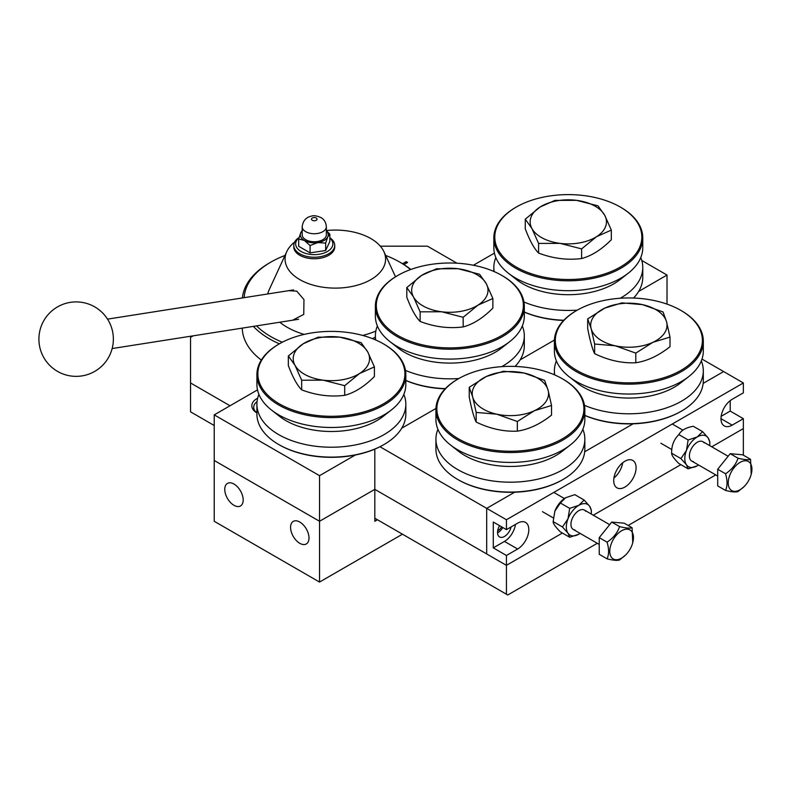 <?xml version="1.0" encoding="UTF-8"?>
<svg xmlns="http://www.w3.org/2000/svg" width="791" height="791" viewBox="0 0 791 791"><rect width="100%" height="100%" fill="white"/><g stroke="black" fill="none" stroke-linecap="round" stroke-linejoin="round"><path stroke-width="1.19" d="M403.825 264.51L406.169 263.156L406.169 261.643L407.592 262.464L403.924 264.57M402.55 263.729L406.169 261.643M743.362 455.181L743.362 418.686L732.179 425.143A15.82 9.136 120 0 1 724.269 425.924A15.82 9.136 120 0 1 721.837 413.248A15.82 9.136 120 0 1 732.179 399.307L743.362 392.84L743.362 382.963L723.627 371.562L703.169 383.378L723.627 371.562L702.003 359.084M456.951 263.195L427.466 246.179L380.333 246.179M193.222 335.819L190.542 337.371L190.542 411.844L214.232 425.518L190.542 411.844M507.753 594.99L374.815 518.234L507.753 594.99L597.284 543.298M506.438 594.229L506.438 565.347L562.401 533.045L506.438 565.347L486.692 553.947L486.692 508.356L486.692 553.947L374.815 489.352L506.438 565.347L506.438 555.47L517.63 549.013A15.82 9.136 120 0 0 528.813 529.634A15.82 9.136 120 0 0 525.54 522.386A15.82 9.136 120 0 0 517.63 523.177L506.438 529.634L493.277 522.03L493.277 547.866L504.47 541.41A15.82 9.136 120 0 0 515.475 524.413M190.542 382.963L230.023 405.763M628.173 525.461L715.746 474.907M593.29 515.208L680.863 464.643L593.29 515.208M711.762 446.806L743.362 428.564L711.762 446.806M613.717 480.621A15.82 9.136 120 0 0 616.99 487.859A15.82 9.136 120 0 0 629.181 483.617A15.82 9.136 120 0 0 636.093 467.699A15.82 9.136 120 0 0 632.81 460.451A15.82 9.136 120 0 0 620.619 464.693A15.82 9.136 120 0 0 613.717 480.621M613.935 477.962A15.82 9.136 120 0 0 622.715 462.755M497.559 532.847A9.769 5.646 120 0 0 502.769 527.518M499.576 525.669A9.769 5.646 120 0 0 497.559 532.481A9.769 5.646 120 0 0 499.576 536.96A9.769 5.646 120 0 0 511.085 526.944M721.165 416.303L730.202 411.083L743.362 418.686M730.202 411.083L730.202 400.642M633.107 423.828L584.697 451.77L633.107 423.828M379.977 446.737L486.692 508.356L514.644 492.22L486.692 508.356L506.438 519.756L506.438 529.634M743.362 382.963L506.438 519.756M493.277 547.866L506.438 555.47M374.815 449.13L374.815 489.352L319.534 521.269L374.815 489.352L374.815 521.279L377.445 519.756M554.422 340.071L520.171 359.836L554.422 340.071M435.95 408.463L401.709 428.228L435.95 408.463M497.687 530.89A7.445 4.301 120 0 0 501.603 526.846M256.917 412.932A17.689 10.214 180 0 1 257.006 398.545A17.689 10.214 180 0 1 257.658 398.189M257.055 401.65A15.82 9.136 -0 0 0 253.693 407.286A15.82 9.136 -0 0 0 256.917 412.813M494.434 253.11L473.413 265.242M667.021 304.13L667.021 275.05L638.644 291.444M641.778 260.476L667.021 275.05M355.307 455.023L319.534 475.678L319.534 582.067L402.461 534.192M257.51 389.894L214.232 414.88L319.534 475.678M214.232 414.88L214.232 460.481L319.534 521.269L214.232 460.481L214.232 521.279L319.534 582.067M372.551 338.677L375.379 337.045M290.574 527.35A13.032 7.524 -120 0 0 296.259 540.471A13.032 7.524 -120 0 0 306.305 543.961A13.032 7.524 -120 0 0 309.004 537.989A13.032 7.524 -120 0 0 303.309 524.878A13.032 7.524 -120 0 0 293.273 521.388A13.032 7.524 -120 0 0 290.574 527.35M224.763 489.352A13.032 7.524 -120 0 0 230.448 502.473A13.032 7.524 -120 0 0 240.494 505.963A13.032 7.524 -120 0 0 243.193 499.991A13.032 7.524 -120 0 0 237.498 486.88A13.032 7.524 -120 0 0 227.462 483.39A13.032 7.524 -120 0 0 224.763 489.352M410.529 269.573A91.212 52.661 0 0 0 399.821 262.137L401.136 262.899A93.071 53.739 180 0 1 410.826 269.464M399.821 262.137A91.212 52.661 0 0 0 385.662 255.453M284.997 255.453A91.212 52.661 0 0 0 270.829 262.137L269.513 262.899A93.071 53.739 180 0 0 242.392 297.95M326.357 230.547A50.258 29.02 180 0 1 383.892 251.627A50.258 29.02 180 0 1 370.87 279.619A50.258 29.02 180 0 1 310.23 284.236A50.258 29.02 180 0 1 286.757 251.627A50.258 29.02 180 0 1 294.628 242.066M375.844 331.053A68.214 39.382 180 0 1 362.713 335.443M304.169 334.405A68.214 39.382 180 0 1 279.777 322.224M267.763 293.965A68.214 39.382 180 0 1 269.415 289.239L286.757 251.627M292.66 320.207L303.754 314.393L303.962 299.562L296.724 291.147L288.606 290.692M269.513 262.899L270.829 262.137A91.212 52.661 0 0 0 244.162 297.673M256.511 325.882A91.212 52.661 0 0 0 282.318 342.226M383.368 343.828L384.03 344.204A74.463 42.991 180 0 1 405.832 374.608A74.463 42.991 180 0 1 351.184 416.046A74.463 42.991 180 0 1 256.917 374.608A74.463 42.991 180 0 1 278.729 344.204L279.381 343.828A73.523 42.447 0 0 0 267.833 395.203A73.523 42.447 0 0 0 350.937 414.771A73.523 42.447 0 0 0 383.368 343.828A73.523 42.447 0 0 0 311.822 332.922A73.523 42.447 0 0 0 279.381 343.828A93.071 53.739 180 0 1 253.377 326.376M261.307 360.063A93.071 53.739 180 0 1 242.264 328.117M299.038 237.715A18.618 10.748 0 0 0 299.334 250.312A18.618 10.748 0 0 0 320.147 254.089A18.618 10.748 0 0 0 329.837 238.012M329.837 237.735A20.477 11.825 180 0 1 334.741 245.418A20.477 11.825 180 0 1 320.741 256.63A20.477 11.825 180 0 1 293.787 245.418A20.477 11.825 180 0 1 299.107 237.468M293.787 245.418L293.787 246.94A20.477 11.825 0 0 0 320.741 258.153A20.477 11.825 0 0 0 334.741 246.94L334.741 245.418M631.871 531.69A16.749 9.67 120 0 0 615.685 536.021A16.749 9.67 120 0 0 611.354 557.21A16.749 9.67 120 0 0 625.632 554.995A16.749 9.67 120 0 0 632.76 542.656A16.749 9.67 120 0 0 631.871 531.69M632.76 542.656L632.088 527.726C629.903 528.497 625.74 528.121 619.59 526.608C617.405 532.926 613.243 538.107 607.083 542.161C609.06 548.865 609.06 554.422 607.083 558.842C613.233 560.354 617.395 560.72 619.59 559.959L625.632 554.995M607.083 558.842L599.232 554.303L599.232 537.633L611.74 522.08L624.247 523.197L632.088 527.726M619.59 526.608L611.74 522.08M607.083 542.161L599.232 537.633M750.333 463.299A16.749 9.67 120 0 0 734.157 467.629A16.749 9.67 120 0 0 729.816 488.818A16.749 9.67 120 0 0 744.094 486.603A16.749 9.67 120 0 0 751.223 474.264A16.749 9.67 120 0 0 750.333 463.299M751.223 474.264L750.55 459.334C748.365 460.105 744.202 459.729 738.052 458.216C735.867 464.535 731.705 469.716 725.545 473.769C727.522 480.473 727.522 486.03 725.545 490.44C731.695 491.962 735.857 492.328 738.052 491.557L744.094 486.603M725.545 490.44L717.704 485.911L717.704 469.241L730.202 453.688L742.709 454.805L750.55 459.334M738.052 458.216L730.202 453.688M725.545 473.769L717.704 469.241M697.296 465.8L688.14 468.845L686.469 464.831A17.689 10.214 120 0 0 697.296 465.8A17.689 10.214 120 0 0 698.572 464.989M709.735 445.649A17.689 10.214 120 0 0 709.804 444.137L709.804 441.902L708.123 437.888A17.689 10.214 120 0 0 697.296 436.919A17.689 10.214 120 0 0 686.469 450.395A17.689 10.214 120 0 0 686.469 464.831L680.922 458.582L671.628 453.213C671.519 455.181 673.922 458.602 678.846 463.486L688.14 468.845M709.804 444.137A17.689 10.214 120 0 0 708.123 437.888L702.586 431.639L697.296 436.919L688.14 439.974L686.469 450.395L680.922 458.582M693.351 461.539A11.173 6.447 -60 0 1 690.454 459.868A11.173 6.447 -60 0 1 693.351 445.738A11.173 6.447 -60 0 1 704.138 442.851M702.586 431.639L693.292 426.27C685.995 427.565 681.18 430.344 678.846 434.605L688.14 439.974M671.628 453.213C671.49 445.61 673.902 439.41 678.846 434.605M578.834 534.192L569.678 537.247L568.007 533.223A17.689 10.214 120 0 0 578.834 534.192A17.689 10.214 120 0 0 580.11 533.381M591.273 514.041A17.689 10.214 120 0 0 591.342 512.538L591.342 510.304L589.661 506.28A17.689 10.214 120 0 0 578.834 505.311A17.689 10.214 120 0 0 568.007 518.787A17.689 10.214 120 0 0 568.007 533.223L562.46 526.974L553.166 521.605C553.057 523.573 555.46 527.004 560.384 531.878L569.678 537.247M591.342 512.538A17.689 10.214 120 0 0 589.661 506.28L584.124 500.031L578.834 505.311L569.678 508.366L568.007 518.787L562.46 526.974M574.889 529.93A11.173 6.447 -60 0 1 571.992 528.259A11.173 6.447 -60 0 1 574.889 514.14A11.173 6.447 -60 0 1 585.676 511.243M554.847 511.184A17.689 10.214 -60 0 1 565.674 497.717L560.384 502.997L554.847 511.184L553.166 521.605M584.124 500.031L574.83 494.662L565.674 497.717A17.689 10.214 -60 0 1 565.97 497.549M569.678 508.366L560.384 502.997M305.721 239.713A12.092 6.981 0 0 0 318.892 241.225A12.092 6.981 0 0 0 326.357 234.779L326.357 226.74A12.092 6.981 180 0 1 318.892 233.197A12.092 6.981 180 0 1 305.721 231.684A12.092 6.981 180 0 1 302.172 226.74L302.172 234.779A12.092 6.981 0 0 0 305.721 239.713M310.092 245.526L304.397 240.474A13.961 8.058 0 0 0 317.883 242.56L310.092 245.526L310.092 252.883L298.691 246.308L298.691 238.951L300.778 232.692A13.961 8.058 0 0 0 304.397 240.474L298.691 238.951M326.357 230.745A13.961 8.058 0 0 1 327.751 236.865L325.665 243.124L317.883 242.56A13.961 8.058 0 0 0 327.751 236.865L329.837 234.136L326.357 230.646M329.837 234.136L329.837 241.492L325.665 250.48L310.092 252.883M302.864 229.963L300.778 232.692A13.961 8.058 0 0 1 302.172 230.745M325.665 243.124L325.665 250.48M680.843 310.388L681.506 310.774A74.463 42.991 180 0 1 703.308 341.168L703.308 351.046A74.463 42.991 180 0 1 688.793 376.556L680.616 382.953A64.308 37.128 180 0 1 583.778 387.402A64.308 37.128 180 0 1 577.084 382.953L568.917 376.556A74.463 42.991 180 0 1 554.392 351.046L554.392 341.168A74.463 42.991 180 0 1 576.204 310.774L576.857 310.388A73.523 42.447 0 0 0 577.311 370.682A73.523 42.447 0 0 0 681.071 370.297A73.523 42.447 0 0 0 680.843 310.388A73.523 42.447 0 0 0 680.389 310.131A73.523 42.447 0 0 0 576.857 310.388M554.738 374.944A74.463 42.991 180 0 1 554.392 370.801A74.463 42.991 180 0 1 556.389 360.923M688.793 376.556A74.463 42.991 180 0 1 576.659 381.707A74.463 42.991 180 0 1 568.917 376.556M703.308 341.168A74.463 42.991 180 0 1 657.647 380.817A74.463 42.991 180 0 1 576.659 371.829A74.463 42.991 180 0 1 554.392 341.168M584.846 415.364A74.463 42.991 0 0 0 681.506 411.083L680.843 411.458A73.523 42.447 180 0 1 584.846 415.453M681.506 411.083A74.463 42.991 0 0 0 703.308 380.689L703.308 370.801A74.463 42.991 180 0 1 662.324 409.204A74.463 42.991 180 0 1 584.49 405.328M701.32 360.923A74.463 42.991 180 0 1 703.308 370.801M620.292 207.044L620.955 207.42A74.463 42.991 180 0 1 642.767 237.814L642.767 247.692A74.463 42.991 180 0 1 628.242 273.202L620.065 279.609A64.308 37.128 180 0 1 585.409 293.362A64.308 37.128 180 0 1 516.543 279.609L508.366 273.202A74.463 42.991 180 0 1 493.841 247.692L493.841 237.814A74.463 42.991 180 0 1 515.653 207.42L516.315 207.044A73.523 42.447 0 0 0 504.767 258.42A73.523 42.447 0 0 0 587.861 277.977A73.523 42.447 0 0 0 620.292 207.044A73.523 42.447 0 0 0 548.746 196.138A73.523 42.447 0 0 0 516.315 207.044M577.321 310.131A74.463 42.991 180 0 1 523.939 301.974M494.187 271.59A74.463 42.991 180 0 1 493.841 267.457A74.463 42.991 180 0 1 495.838 257.579M524.304 312.01A74.463 42.991 0 0 0 563.805 320.246M563.607 320.454A73.523 42.447 180 0 1 524.304 312.099M628.242 273.202A74.463 42.991 180 0 1 588.108 289.14A74.463 42.991 180 0 1 508.366 273.202M642.767 237.814A74.463 42.991 180 0 1 588.108 279.253A74.463 42.991 180 0 1 493.841 237.814M633.551 298.049A74.463 42.991 0 0 0 642.767 277.334L642.767 267.457A74.463 42.991 180 0 1 620.263 298.247M640.769 257.579A74.463 42.991 180 0 1 642.767 267.457M542.567 238.131A38.156 22.029 0 0 0 560.107 243.371A38.156 22.029 0 0 0 596.483 236.717L611.334 230.102L604.68 215.201L598.016 205.858L576.501 200.341L554.985 200.39L540.124 207.005A38.156 22.029 0 0 0 531.928 228.52A38.156 22.029 0 0 0 542.567 238.131M538.592 243.43L560.107 243.371L581.622 248.888L596.483 236.717A38.156 22.029 0 0 0 604.68 215.201A38.156 22.029 0 0 0 576.501 200.341A38.156 22.029 0 0 0 540.124 207.005L525.273 219.176L531.928 228.52L538.592 243.43L538.592 253.061C534.162 248.651 529.723 240.573 525.273 228.807L525.273 219.176M581.622 248.888L581.622 258.528C591.559 255.898 601.467 249.64 611.334 239.742L611.334 230.102M581.622 258.528C567.315 260.358 552.968 258.538 538.592 253.061M593.21 317.339A38.156 22.029 0 0 0 591.164 328.68A38.156 22.029 0 0 0 615.22 345.786L635.796 353.112L652.901 342.315L670.007 337.085L666.536 321.739L663.066 311.961L642.49 304.634A38.156 22.029 0 0 0 604.808 308.104A38.156 22.029 0 0 0 593.21 317.339M587.693 318.902L591.164 328.68L594.634 344.026L615.22 345.786A38.156 22.029 0 0 0 652.901 342.315A38.156 22.029 0 0 0 666.536 321.739A38.156 22.029 0 0 0 642.49 304.634L621.914 302.874L604.808 308.104L587.693 318.902L587.693 328.532C590.017 340.585 592.33 348.96 594.634 353.656L594.634 344.026M635.796 353.112L635.796 362.743C647.226 361.042 658.626 355.703 670.007 346.715L670.007 337.085M635.796 362.743C622.122 363.385 608.398 360.35 594.634 353.656M562.381 378.79L563.044 379.166A74.463 42.991 180 0 1 584.846 409.56L584.846 419.438A74.463 42.991 180 0 1 570.321 444.947L562.154 451.345A64.308 37.128 180 0 1 465.316 455.804A64.308 37.128 180 0 1 458.622 451.345L450.455 444.947A74.463 42.991 180 0 1 435.93 419.438L435.93 409.56A74.463 42.991 180 0 1 457.742 379.166L458.394 378.79A73.523 42.447 0 0 0 458.849 439.074A73.523 42.447 0 0 0 562.609 438.689A73.523 42.447 0 0 0 562.381 378.79A73.523 42.447 0 0 0 561.926 378.523A73.523 42.447 0 0 0 458.394 378.79M582.858 429.325A74.463 42.991 180 0 1 584.846 439.203A74.463 42.991 180 0 1 539.185 478.842A74.463 42.991 180 0 1 458.197 469.864A74.463 42.991 180 0 1 435.93 439.203A74.463 42.991 180 0 1 437.927 429.325M435.93 439.203L435.93 449.08A74.463 42.991 0 0 0 457.742 479.475A74.463 42.991 0 0 0 458.197 479.741A74.463 42.991 0 0 0 563.044 479.475A74.463 42.991 0 0 0 584.846 449.08L584.846 439.203M563.044 479.475L562.381 479.86A73.523 42.447 180 0 1 458.849 480.117A73.523 42.447 180 0 1 458.394 479.86L457.742 479.475M570.321 444.947A74.463 42.991 180 0 1 458.197 450.099A74.463 42.991 180 0 1 450.455 444.947M584.846 409.56A74.463 42.991 180 0 1 539.185 449.209A74.463 42.991 180 0 1 458.197 440.221A74.463 42.991 180 0 1 435.93 409.56M474.748 385.731A38.156 22.029 0 0 0 472.702 397.072A38.156 22.029 0 0 0 496.748 414.177L517.334 421.504L534.439 410.707L551.545 405.476L548.074 390.131L544.603 380.352L524.028 373.026A38.156 22.029 0 0 0 486.346 376.496A38.156 22.029 0 0 0 474.748 385.731M469.231 387.293L472.702 397.072L476.172 412.418L496.748 414.177A38.156 22.029 0 0 0 534.439 410.707A38.156 22.029 0 0 0 548.074 390.131A38.156 22.029 0 0 0 524.028 373.026L503.452 371.266L486.346 376.496L469.231 387.293L469.231 396.924C471.555 408.977 473.868 417.351 476.172 422.048L476.172 412.418M517.334 421.504L517.334 431.144C528.764 429.444 540.164 424.095 551.545 415.107L551.545 405.476M517.334 431.144C503.659 431.777 489.936 428.742 476.172 422.048M501.83 275.436L502.493 275.812A74.463 42.991 180 0 1 524.304 306.216L524.304 316.093A74.463 42.991 180 0 1 509.78 341.593L501.603 348A64.308 37.128 180 0 1 466.947 361.764A64.308 37.128 180 0 1 398.081 348L389.904 341.593A74.463 42.991 180 0 1 375.379 316.093L375.379 306.216A74.463 42.991 180 0 1 397.191 275.812L397.843 275.436A73.523 42.447 0 0 0 386.305 326.812A73.523 42.447 0 0 0 469.399 346.369A73.523 42.447 0 0 0 501.83 275.436A73.523 42.447 0 0 0 430.284 264.53A73.523 42.447 0 0 0 397.843 275.436M458.859 378.523A74.463 42.991 180 0 1 405.476 370.376M375.725 339.982A74.463 42.991 180 0 1 375.379 335.849A74.463 42.991 180 0 1 377.376 325.971M405.832 380.402A74.463 42.991 0 0 0 445.343 388.638M445.135 388.856A73.523 42.447 180 0 1 405.832 380.501M509.78 341.593A74.463 42.991 180 0 1 469.646 357.532A74.463 42.991 180 0 1 389.904 341.593M524.304 306.216A74.463 42.991 180 0 1 469.646 347.654A74.463 42.991 180 0 1 375.379 306.216M515.089 366.441A74.463 42.991 0 0 0 524.304 345.726L524.304 335.849A74.463 42.991 180 0 1 501.801 366.638M522.307 325.971A74.463 42.991 180 0 1 524.304 335.849M405.832 374.608L405.832 384.485A74.463 42.991 180 0 1 391.318 409.995L383.141 416.392A64.308 37.128 180 0 1 348.485 430.156A64.308 37.128 180 0 1 279.619 416.392L271.442 409.995A74.463 42.991 180 0 1 256.917 384.485L256.917 374.608M403.845 394.363A74.463 42.991 180 0 1 405.832 404.241A74.463 42.991 180 0 1 351.184 445.679A74.463 42.991 180 0 1 256.917 404.241A74.463 42.991 180 0 1 258.914 394.363M256.917 404.241L256.917 414.118A74.463 42.991 0 0 0 278.729 444.522A74.463 42.991 0 0 0 351.184 455.567A74.463 42.991 0 0 0 384.03 444.522A74.463 42.991 0 0 0 405.832 414.118L405.832 404.241M384.03 444.522L383.368 444.898A73.523 42.447 180 0 1 350.937 455.804A73.523 42.447 180 0 1 279.381 444.898L278.729 444.522M391.318 409.995A74.463 42.991 180 0 1 351.184 425.924A74.463 42.991 180 0 1 271.442 409.995M424.105 306.522A38.156 22.029 0 0 0 441.645 311.773A38.156 22.029 0 0 0 478.021 305.108L492.872 298.504L486.218 283.593L479.554 274.25L458.038 268.732L436.523 268.782L421.662 275.397A38.156 22.029 0 0 0 413.466 296.912A38.156 22.029 0 0 0 424.105 306.522M420.13 311.822L441.645 311.773L463.16 317.28L478.021 305.108A38.156 22.029 0 0 0 486.218 283.593A38.156 22.029 0 0 0 458.038 268.732A38.156 22.029 0 0 0 421.662 275.397L406.801 287.568L413.466 296.912L420.13 311.822L420.13 321.453C415.7 317.043 411.261 308.965 406.801 297.208L406.801 287.568M463.16 317.28L463.16 326.92C473.097 324.29 483.004 318.031 492.872 308.134L492.872 298.504M463.16 326.92C448.853 328.759 434.506 326.94 420.13 321.453M305.642 374.914A38.156 22.029 0 0 0 323.183 380.164A38.156 22.029 0 0 0 359.559 373.5L374.41 366.895L367.756 351.985L361.091 342.641L339.576 337.124L318.061 337.184L303.2 343.788A38.156 22.029 0 0 0 295.003 365.304A38.156 22.029 0 0 0 305.642 374.914M301.668 380.214L323.183 380.164L344.698 385.682L359.559 373.5A38.156 22.029 0 0 0 367.756 351.985A38.156 22.029 0 0 0 339.576 337.124A38.156 22.029 0 0 0 303.2 343.788L288.339 355.97L295.003 365.304L301.668 380.214L301.668 389.844C297.238 385.444 292.799 377.356 288.339 365.6L288.339 355.97M344.698 385.682L344.698 395.312C354.635 392.682 364.542 386.423 374.41 376.526L374.41 366.895M344.698 395.312C330.391 397.151 316.044 395.332 301.668 389.844M720.987 418.686L732.179 425.143M504.47 541.41L517.63 549.013M316.232 218.009A2.778 1.612 180 0 1 316.232 220.284A2.778 1.612 180 0 1 312.297 220.284A2.778 1.612 180 0 1 312.297 218.009A2.778 1.612 180 0 1 316.232 218.009M383.892 251.627L395.51 276.81M107.536 319.129L293.54 289.911M112.154 348.554L298.632 319.267M599.232 544.426L573.248 529.426M553.324 517.927L542.448 511.648M609.663 524.66L584.42 510.076M564.398 498.528L553.809 492.407M717.704 476.034L691.71 461.034M671.786 449.535L660.91 443.247M728.135 456.269L702.883 441.685M682.87 430.136L672.271 424.016M326.357 226.74C325.981 222.37 324.152 219.305 320.889 217.545C316.796 215.775 313.701 215.29 311.595 216.091C306.077 217.209 302.933 220.758 302.172 226.74M554.392 370.801L554.392 374.796M493.841 267.457L493.841 271.442M375.379 335.849L375.379 339.833M81.908 375.913A37.226 37.226 0 0 0 112.915 333.357A37.226 37.226 0 0 0 70.359 302.36A37.226 37.226 0 0 0 42.269 354.595A37.226 37.226 0 0 0 81.908 375.913"/></g></svg>
